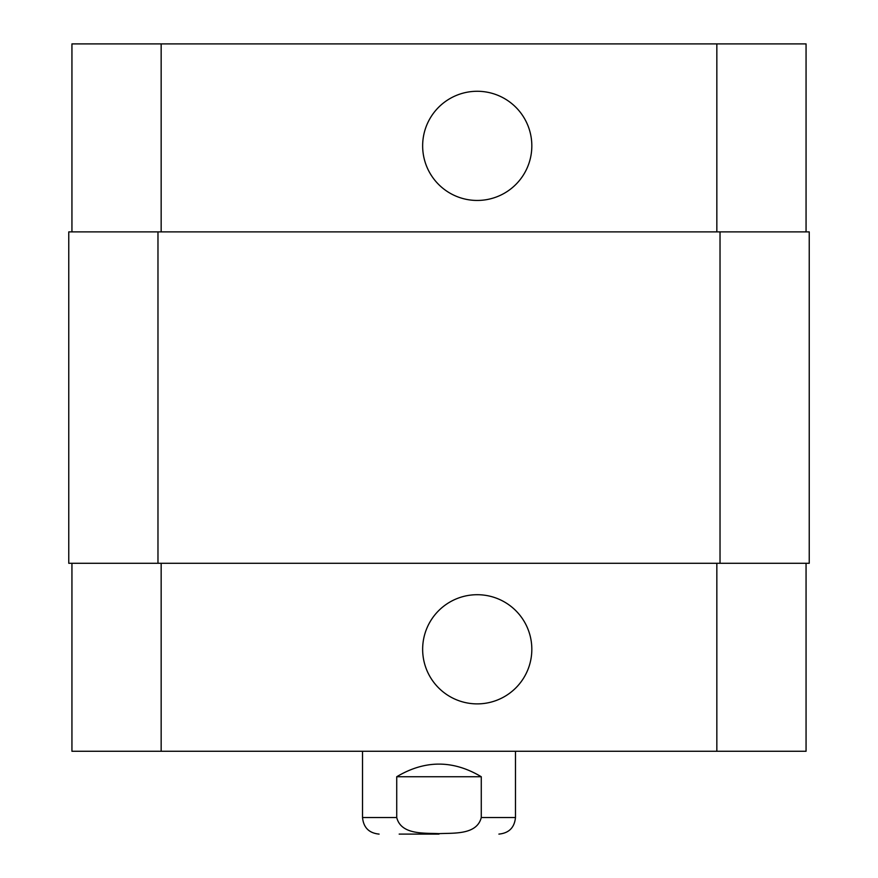 <?xml version="1.0" encoding="UTF-8"?>
<svg xmlns="http://www.w3.org/2000/svg" width="878" height="878" viewBox="0 0 878 878"><rect width="100%" height="100%" fill="white"/><g stroke="black" fill="none" stroke-linecap="round" stroke-linejoin="round"><path stroke-width="1.32" d="M439 834.1L399.172 834.1M481.276 776.745L481.276 817.528C476.875 835.154 453.41 832.882 439 833.65C424.59 832.882 401.125 835.154 396.724 817.528L396.724 776.745L481.276 776.745C453.092 759.898 424.908 759.898 396.724 776.745M515.474 751.261L515.474 817.528C514.486 827.592 508.966 833.123 498.902 834.1M422.647 145.858A54.59 54.59 0 0 1 504.532 98.588A54.59 54.59 0 0 1 504.532 193.138A54.59 54.59 0 0 1 422.647 145.858M422.647 649.292A54.59 54.59 0 0 1 504.532 602.023A54.59 54.59 0 0 1 504.532 696.572A54.59 54.59 0 0 1 422.647 649.292M806.059 231.891L806.059 43.9L71.941 43.9L71.941 231.891M806.059 563.27L806.059 751.261L71.941 751.261L71.941 563.27M720.026 563.27L809.242 563.27L809.242 231.891L68.758 231.891L68.758 563.27L720.026 563.27L720.026 231.891M515.474 817.528L481.276 817.528M396.724 817.528L362.526 817.528C363.514 827.592 369.034 833.112 379.098 834.1M161.157 563.27L161.157 751.261M716.843 563.27L716.843 751.261M161.157 231.891L161.157 43.9M716.843 231.891L716.843 43.9M157.974 231.891L157.974 563.27M362.526 751.261L362.526 817.528"/></g></svg>
